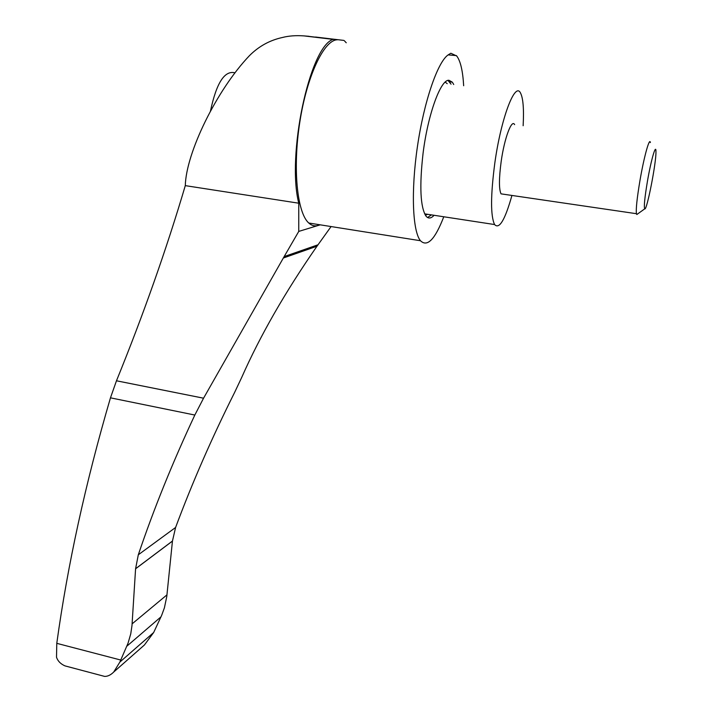 <?xml version="1.0" encoding="UTF-8"?>
<svg xmlns="http://www.w3.org/2000/svg" width="712" height="712" viewBox="0 0 712 712"><rect width="100%" height="100%" fill="white"/><g stroke="black" fill="none" stroke-linecap="round" stroke-linejoin="round"><path stroke-width="1.07" d="M97.66 674.558L104.593 676.4C107.681 676.48 110.725 675.021 113.715 672.039L119.865 662.071L128.018 643.248L130.75 633.858L131.987 625.563L135.583 568.79L138.306 554.79C153.801 508.938 172.642 462.355 194.83 415.043L203.552 398.204L284.159 256.578L318.024 244.777L316.982 246.218C285.263 291.893 260.174 335.619 241.715 377.413L234.542 392.597C211.882 437.827 192.231 482.789 175.597 527.467L172.446 541.093L135.583 568.79M172.446 541.093L166.777 596.523L164.41 607.826L161.642 615.399L153.659 632.523L144.403 645.001L140.148 648.739M308.972 36.312L303.953 35.894C295.934 35.315 288.689 35.858 282.237 37.531C269.599 40.326 258.643 46.405 249.36 55.758C216.679 90.05 186.108 152.76 185.289 185.636C166.528 249.049 143.593 314.099 116.474 380.787L110.467 397.83C85.511 483.003 67.613 564.83 56.782 643.337L56.515 657.256C57.797 661.056 60.6 663.931 64.917 665.862L75.187 668.586M315.541 37.033L343.958 40.424M344.466 40.869L346.246 42.782M443.781 216.768C435.041 239.428 427.28 247.42 420.481 240.736C412.622 231.427 410.842 191.457 417.419 146.645C423.925 101.834 437.56 62.042 448.142 54.904L450.847 53.231L456.748 56.008C460.513 61.045 462.818 70.951 463.663 85.743M319.759 224.761C315.817 226.647 312.15 226.069 308.768 223.016C297.198 212.924 292.561 168.806 299.761 122.464C306.845 76.068 324.076 39.676 337.461 39.792L308.661 36.357M427.556 217.507L431.463 214.882M451.043 84.158L448.008 80.42M425.384 215.22L427.725 214.312M447.234 83.678L445.196 82.094M434.089 215.282C431.018 218.602 428.33 218.878 426.016 216.128C420.329 207.165 419.341 186.188 423.079 153.196C427.876 114.374 440.764 79.05 449.014 80.296L452.325 82.174L453.731 84.497M235.049 72.829C224.645 70.123 216.457 82.868 210.476 111.036M523.142 125.739C524.023 108.874 523.124 97.918 520.445 92.88C514.954 81.542 500.937 118.655 494.813 163.093C490.577 195.462 490.506 215.95 494.591 224.547C499.263 229.629 505.039 219.937 511.928 195.453M514.634 124.618C511.688 118.717 504.399 138.27 501.195 161.321C498.934 178.329 498.881 189.178 501.034 193.851L503.526 194.216M650.385 142.56C649.567 136.793 643.933 157.138 639.928 180.741C637.018 198.15 635.852 209.132 636.421 213.698L636.822 214.517L637.498 214.027M647.439 181.249C644.68 197.82 643.773 207.023 644.734 208.847C646.79 211.233 656.313 162.737 655.957 151.674C656.072 142.792 651.106 159.808 647.439 181.249M456.401 55.598L448.142 54.904M56.782 643.337L120.755 660.042M303.953 35.894L333.011 39.365C309.373 47.286 286.571 155.821 298.764 203.205L298.755 231.418L284.159 256.578M185.289 185.636L298.764 203.205M337.461 39.792L333.011 39.365M320.213 224.832L298.755 231.418M318.024 244.777L331.089 226.558M153.659 632.523L119.865 662.071M175.597 527.467L138.306 554.79M316.982 246.218L283.278 258.038M172.455 541.04L135.591 568.728M166.973 594.849L132.112 623.854M160.983 616.85L126.816 646.22M110.467 397.83L194.83 415.043M116.474 380.787L203.552 398.204M113.715 672.039L144.403 645.001M308.768 223.016L420.481 240.736M452.325 82.174L449.619 81.836M494.591 224.547L424.628 213.84M636.421 213.698L501.034 193.851M644.734 208.847L636.822 214.517M104.593 676.4L64.917 665.862"/></g></svg>
